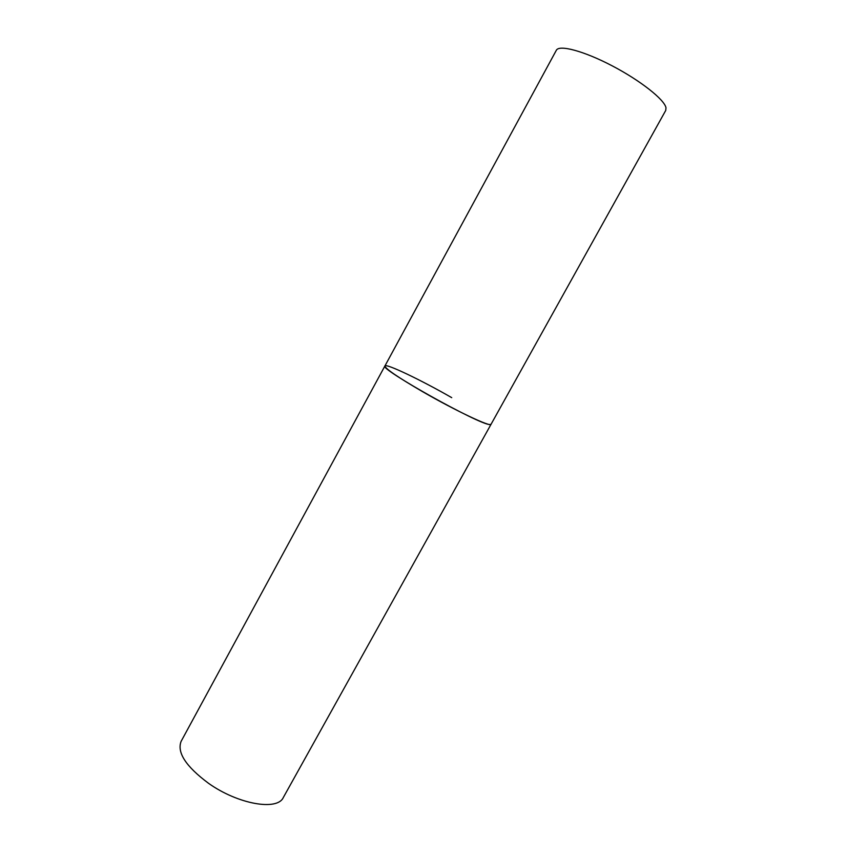 <?xml version="1.0" encoding="UTF-8"?>
<svg xmlns="http://www.w3.org/2000/svg" width="847" height="847" viewBox="0 0 847 847"><rect width="100%" height="100%" fill="white"/><g stroke="black" fill="none" stroke-linecap="round" stroke-linejoin="round"><path stroke-width="1.27" d="M384.919 365.968L181.12 741.337C176.79 752.507 185.938 766.503 208.574 783.337C238.028 804.301 277.414 811.055 283.311 797.514L665.731 110.449L665.996 107.813C664.556 99.671 640.438 80.581 612.18 65.833C583.932 51.021 559.084 44.436 556.32 50.301L384.919 365.968C378.471 368.392 479.328 424.813 489.735 424.538L491.038 424.305C491.038 427.428 455.464 410.647 423.087 391.96C397.974 377.339 385.258 368.667 384.919 365.968C385.734 363.119 421.075 380.038 451.726 397.656"/></g></svg>

